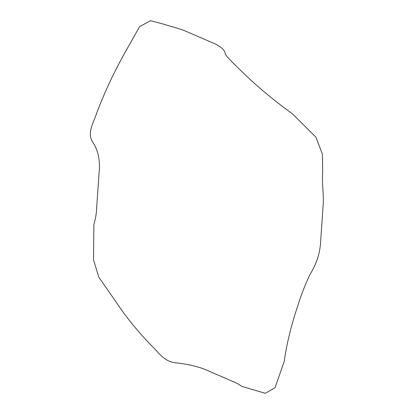 <?xml version="1.0" encoding="UTF-8"?>
<svg xmlns="http://www.w3.org/2000/svg" width="414" height="414" viewBox="0 0 414 414"><rect width="100%" height="100%" fill="white"/><g stroke="black" fill="none" stroke-linecap="round" stroke-linejoin="round"><path stroke-width="0.62" d="M124.184 53.991L139.611 26.625L150.624 20.7L162.718 23.898C169.771 26.273 180.292 28.519 188.158 32.24L211.952 42.533C220.471 45.995 224.9 49.778 225.242 53.877C226.448 56.894 236.001 65.867 242.935 72.616C257.699 86.94 274.203 100.68 292.455 113.84L315.898 137.179L322.413 154.106L322.666 171.836C321.714 184.116 324.121 194.756 323.07 206.275L320.674 240.958C320.198 252.788 316.555 264.08 309.75 274.839C304.616 286.074 300.673 296.279 297.92 305.46C291.332 324.819 286.752 343.532 284.185 361.603L275.041 387.649L265.322 393.3L241.709 386.376C239.276 384.43 235.918 382.624 231.638 380.952L207.849 370.659C200.029 367.052 189.798 364.486 177.151 362.964C164.337 362.385 158.888 352.547 151.715 345.85C137.676 331.376 125.742 316.674 115.915 301.754L98.749 277.09L93.533 259.894L93.885 224.357C95.655 218.499 96.602 212.687 96.721 206.917L99.127 172.234C100.302 160.259 98.139 150.178 92.643 142.002C86.723 132.765 93.673 122.57 96.731 113.006C104.043 93.497 113.193 73.821 124.184 53.991"/></g></svg>
